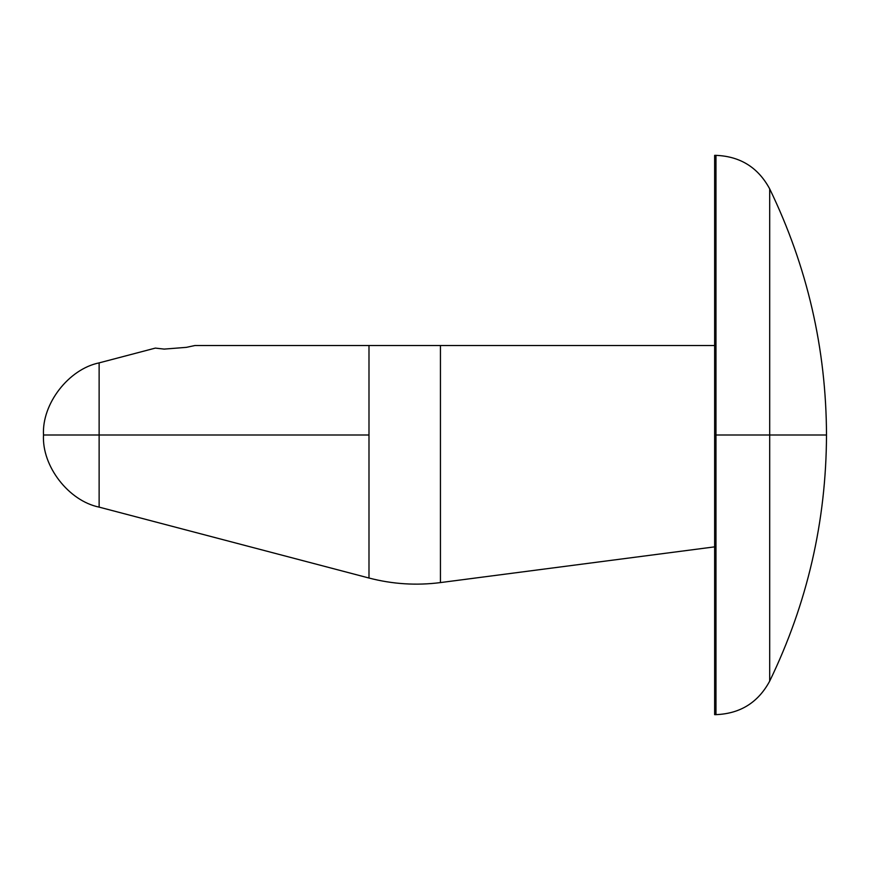 <?xml version="1.0" encoding="UTF-8"?>
<svg xmlns="http://www.w3.org/2000/svg" width="870" height="870" viewBox="0 0 870 870"><rect width="100%" height="100%" fill="white"/><g stroke="black" fill="none" stroke-linecap="round" stroke-linejoin="round"><path stroke-width="1.3" d="M43.5 435C41.771 403.897 68.61 369.097 99.126 362.877L99.126 435L43.5 435C41.771 466.102 68.61 500.902 99.126 507.123L99.126 435L99.126 507.123C68.61 500.902 41.771 466.102 43.5 435L368.989 435L99.126 435L99.126 362.877C68.61 369.097 41.771 403.897 43.5 435M769.689 188.866C807.284 266.622 826.228 348.663 826.5 435L714.64 435L714.64 714.64L714.64 435L715.977 435L715.977 714.64L715.977 435L769.689 435L769.689 681.134L769.689 435L826.5 435C826.217 521.347 807.284 603.389 769.689 681.134C807.284 603.389 826.217 521.347 826.5 435C826.217 348.652 807.284 266.611 769.689 188.866L769.689 435L769.689 188.866C758.151 167.497 740.25 156.328 715.977 155.36L715.977 435L715.977 155.36L714.64 155.36L714.64 435L714.64 155.36M194.989 345.51L440.437 345.51L440.437 582.541L440.437 345.51L714.64 345.51L368.989 345.51L368.989 577.995L368.989 345.51L194.989 345.51L186.343 347.358L164.169 349.098L186.343 347.358L164.169 349.098L155.36 348.098L99.126 362.877M769.689 681.134C758.151 702.503 740.25 713.672 715.977 714.64L714.64 714.64M99.126 507.123L368.989 578.028C392.511 584.151 416.328 585.673 440.437 582.585L714.64 546.86"/></g></svg>
